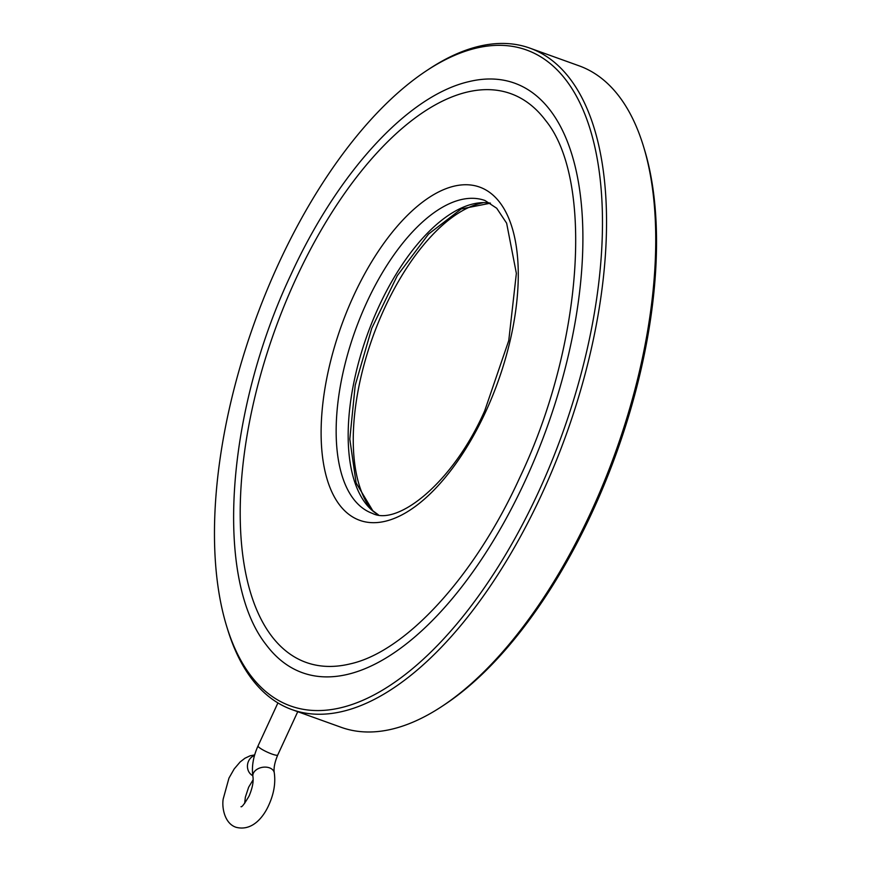 <?xml version="1.0" encoding="UTF-8"?>
<svg xmlns="http://www.w3.org/2000/svg" width="871" height="871" viewBox="0 0 871 871"><rect width="100%" height="100%" fill="white"/><g stroke="black" fill="none" stroke-linecap="round" stroke-linejoin="round"><path stroke-width="1.31" d="M226.689 626.369L227.581 629.287A351.481 165.011 -70.2 0 0 291.937 709.604L341.182 727.318A351.481 165.011 -70.2 0 0 441.956 706.381L444.504 704.693A348.596 163.65 -70.2 0 0 592.204 512.202A348.596 163.65 -70.2 0 0 644.311 149.061L643.419 146.132A351.481 165.011 -70.2 0 0 579.063 65.815L529.818 48.112A351.481 165.011 -70.2 0 0 429.044 69.049L426.496 70.736A348.596 163.65 -70.2 0 0 278.796 263.216A348.596 163.65 -70.2 0 0 226.689 626.369A348.596 163.65 -70.2 0 0 538.147 492.768A348.596 163.65 -70.2 0 0 592.639 137.977A348.596 163.65 -70.2 0 0 426.496 70.736M441.956 706.381A351.481 165.011 -70.2 0 0 590.876 512.3A351.481 165.011 -70.2 0 0 643.419 146.132M291.937 709.604A351.481 165.011 -70.2 0 0 541.62 494.586A351.481 165.011 -70.2 0 0 529.818 48.112M266.308 644.932A313.277 147.079 -70.2 0 0 525.006 481.14A313.277 147.079 -70.2 0 0 468.859 81.645C407.541 95.723 337.48 173.035 290.805 274.931C226.308 411.515 213.885 579.008 266.308 644.932M296.053 278.48A302.226 141.886 -70.2 0 0 350.218 663.876C405.287 651.835 474.608 576.994 519.769 477.591C583.254 344.644 593.826 179.295 545.627 120.481A302.226 141.886 -70.2 0 0 296.053 278.48M482.73 202.834A169.889 79.762 -70.2 0 0 384.623 308.084A169.889 79.762 -70.2 0 0 370.643 508.675M254.517 755.484A10.844 9.537 99.5 0 0 247.484 765.195A10.844 9.537 99.5 0 0 252.775 775.68M297.74 711.694L277.729 755.015A10.844 1.764 -155.2 0 1 271.915 754.036A10.844 1.764 -155.2 0 1 258.872 747.22A10.844 1.764 -155.2 0 1 258.045 745.914C253.221 756.518 251.512 766.709 252.906 776.486C253.711 781.483 252.459 787.972 249.128 795.952C244.544 803.77 241.833 807.352 240.995 806.709M277.729 755.015C274.681 762.365 273.527 768.276 274.267 772.751A10.844 7.393 170.1 0 0 269.455 767.841A10.844 7.393 170.1 0 0 257.914 768.81A10.844 7.393 170.1 0 0 252.906 776.486M485.572 412.027A177.096 83.148 109.8 0 1 346.397 512.344A177.096 83.148 109.8 0 1 353.811 295.4A177.096 83.148 109.8 0 1 492.986 195.082A177.096 83.148 109.8 0 1 485.572 412.027M359.886 505.877A166.252 78.052 -70.2 0 0 372.44 513.4C397.318 526.302 452.8 483.351 484.733 410.72L508.762 340.55L516.361 273.374L506.628 223.183L496.71 208.245L484.962 200.504A166.252 78.052 -70.2 0 0 366.854 302.215A166.252 78.052 -70.2 0 0 359.886 505.877M378.275 514.826A166.252 78.052 109.8 0 1 371.906 510.188A166.252 78.052 109.8 0 1 370.099 327.246A166.252 78.052 109.8 0 1 490.362 203.117M244.653 803.367L245.361 797.161L248.649 787.199L253.134 779.785M274.267 772.751C275.726 783.051 273.908 793.819 268.812 805.044C264.022 815.975 252.808 831.62 236.052 827.287C224.598 823.596 221.757 807.602 223.183 799.066L228.964 778.097L234.212 768.897L240.146 761.951L244.969 758.216L250.129 755.799L254.68 754.907M490.471 203.183L461.216 208.942L428.543 234.081L397.296 275.661L371.754 328.291L355.216 385.222L349.804 439.115L356.108 482.915L372.799 510.722L378.395 514.848M258.045 745.914L277.914 702.919"/></g></svg>
